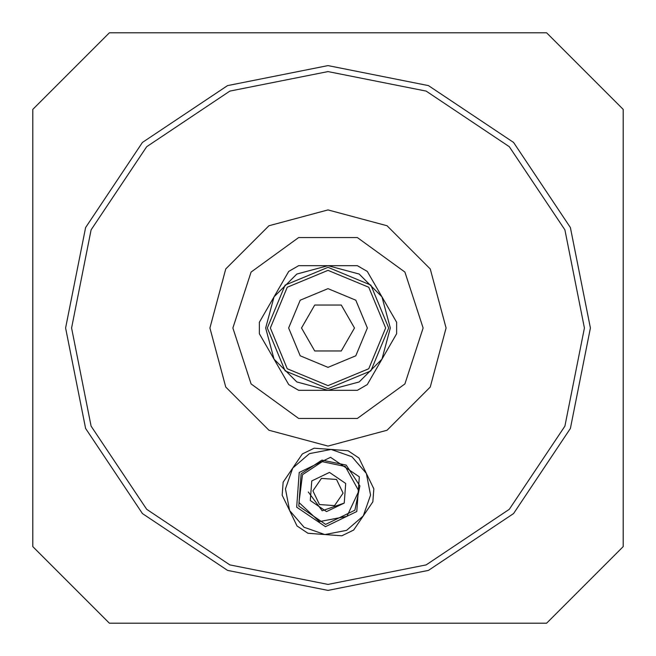 <?xml version="1.0" encoding="UTF-8"?>
<svg xmlns="http://www.w3.org/2000/svg" width="656" height="656" viewBox="0 0 656 656"><rect width="100%" height="100%" fill="white"/><g stroke="black" fill="none" stroke-linecap="round" stroke-linejoin="round"><path stroke-width="0.98" d="M328 71.578L426.129 91.094L509.318 146.682L564.906 229.871L584.422 328L564.906 426.129L509.318 509.318L426.129 564.906L328 584.422L229.871 564.906L146.682 509.318L91.094 426.129L71.578 328L91.094 229.871L146.682 146.682L229.871 91.094L328 71.578M328 65.6L227.583 85.575L142.459 142.459L85.575 227.583L65.6 328L85.575 428.417L142.459 513.541L227.583 570.425L328 590.4L428.417 570.425L513.541 513.541L570.425 428.417L590.4 328L570.425 227.583L513.541 142.459L428.417 85.575L328 65.6M446.08 328L430.262 387.04L387.04 430.262L328 446.08L268.96 430.262L225.738 387.04L209.92 328L225.738 268.96L268.96 225.738L328 209.92L387.04 225.738L430.262 268.96L446.08 328M308.32 492L322.211 510.811L344.277 503.062L326.565 511.631L310.28 500.569L311.723 480.938L329.435 472.369L345.72 483.431L344.277 503.062M109.347 623.2L546.653 623.2L623.2 546.653L623.2 109.347L546.653 32.8L109.347 32.8L32.8 109.347L32.8 546.653L109.347 623.2M232.88 328L251.043 272.092L298.603 237.538L357.397 237.538L404.957 272.092L423.12 328L404.957 383.908L357.397 418.462L298.603 418.462L251.043 383.908L232.88 328M301.489 328L314.741 305.04L341.259 305.04L354.511 328L341.259 350.96L314.741 350.96L301.489 328M328 367.36L300.169 355.831L288.64 328L300.169 300.169L328 288.64L355.831 300.169L367.36 328L355.831 355.831L328 367.36M274.028 359.16L265.68 328L274.028 296.84L296.84 274.028L328 265.68L359.16 274.028L381.972 296.84L390.32 328L381.972 359.16L359.16 381.972L328 390.32L296.84 381.972L274.028 359.16L288.697 384.564L298.66 390.32L357.34 390.32L367.303 384.564L396.642 333.756L396.642 322.244L367.303 271.436L357.34 265.68L298.66 265.68L288.697 271.436L259.358 322.244L259.358 333.756L274.028 359.16M267.32 328L285.089 370.911L328 388.68L370.911 370.911L388.68 328L370.911 285.089L328 267.32L285.089 285.089L267.32 328L285.089 370.911L328 388.68L370.911 370.911L388.68 328L370.911 285.089L328 267.32L285.089 285.089L267.32 328M336.512 479.47L343.113 493.107L334.593 505.637L319.488 504.53L312.887 490.893L321.407 478.363L336.512 479.47M348.115 450.721L331.116 449.475L351.96 456.732L366.384 473.435L358.963 458.093L348.115 450.721M302.309 453.944L292.732 468.04L309.435 453.616L331.116 449.475L314.117 448.228L302.309 453.944M282.195 495.223L289.616 510.565L285.475 488.884L292.732 468.04L283.154 482.135L282.195 495.223M289.616 510.565L297.037 525.907L307.885 533.279L324.884 534.525L304.04 527.268L289.616 510.565M324.884 534.525L341.883 535.772L353.691 530.056L363.268 515.96L346.565 530.384L324.884 534.525M363.268 515.96L372.846 501.865L373.805 488.777L366.384 473.435L370.525 495.116L363.268 515.96M301.137 473.755L298.767 506.137L325.63 524.382L354.863 510.245L359.898 485.907L346.245 465.137L321.907 460.102L301.137 473.755M299.243 472.459L296.701 507.137L325.458 526.678L356.757 511.541L359.299 476.863L330.542 457.322L299.243 472.459M328 385.646L368.762 368.762L385.646 328L368.762 287.238L328 270.354L287.238 287.238L270.354 328L287.238 368.762L328 385.646M302.482 474.665L298.98 502.455L319.398 521.627L346.909 516.37L358.832 491.024L345.335 466.482L322.219 461.701L302.482 474.665"/></g></svg>
